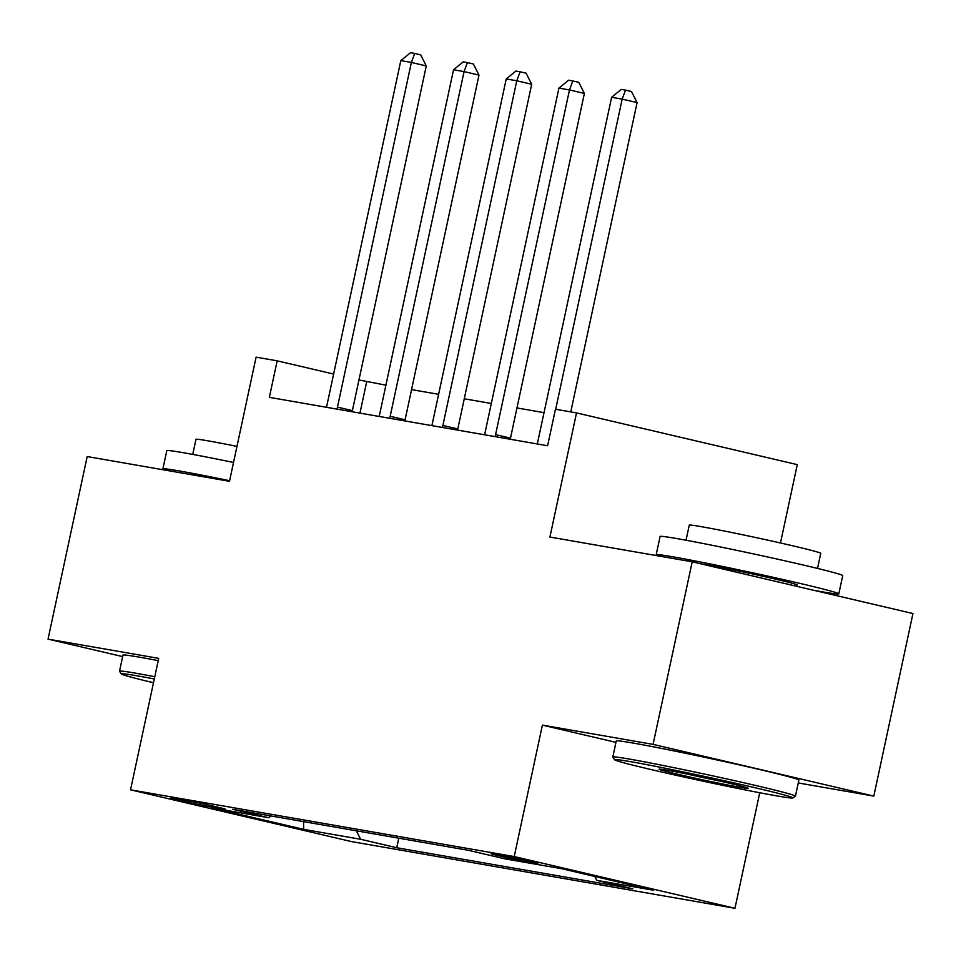 <?xml version="1.0" encoding="UTF-8"?>
<svg xmlns="http://www.w3.org/2000/svg" width="961" height="961" viewBox="0 0 961 961"><rect width="100%" height="100%" fill="white"/><g stroke="black" fill="none" stroke-linecap="round" stroke-linejoin="round"><path stroke-width="1.44" d="M495.395 854.197A23.905 0.649 -167.9 0 0 491.119 853.656A23.905 0.649 -167.9 0 0 507.348 857.777A23.905 0.649 -167.9 0 0 533.583 863.146A23.905 0.649 -167.9 0 0 537.872 863.675A23.905 0.649 -167.9 0 0 521.631 859.566A23.905 0.649 -167.9 0 0 495.395 854.197M780.476 542.977L797.27 464.631L576.528 412.906L555.446 409.242L547.614 445.76L269.356 397.349L277.176 360.831L256.094 357.168L229.487 481.305L87.187 456.559L48.05 639.125L122.648 656.603M798.279 782.963L873.813 796.104L912.95 613.538L692.208 561.813L653.072 744.379L542.4 725.123L514.219 856.563L734.961 908.289L759.731 792.753M514.219 856.563L130.54 789.822L351.282 841.548L734.961 908.289M873.813 796.104L653.072 744.379M212.141 807.18L221.414 808.802A23.16 0.625 -167.9 0 0 225.559 809.318A23.16 0.625 -167.9 0 0 209.834 805.33A23.16 0.625 -167.9 0 0 184.428 800.129L175.142 798.519A23.16 0.625 -167.9 0 0 170.998 797.99A23.16 0.625 -167.9 0 0 186.722 801.979A23.16 0.625 -167.9 0 0 212.141 807.18L212.405 805.907M356.351 830.821L360.639 839.277L396.737 847.734L632.831 888.817L596.745 880.36L594.775 876.456M360.639 839.277L303.724 829.379L211.84 807.853L268.756 817.751L271.038 815.973M596.745 880.36L653.66 890.258L561.789 868.732L504.861 858.834L468.776 850.377L232.67 809.294L268.756 817.751M576.528 412.906L549.908 537.055L692.208 561.813M130.54 789.822L158.721 658.369L48.05 639.125M385.914 385.145L358.958 379.991M333.623 374.057L277.176 360.831M544.022 412.653L516.958 407.945M491.323 403.488L464.259 398.779M438.612 394.322L411.56 389.613M359.955 413.11L366.67 381.805M396.737 847.734L398.779 838.196M303.544 821.631L303.724 829.379M542.4 725.123L615.953 742.36M337.467 407.116L352.387 410.611L426.276 65.937L411.368 62.441L337.467 407.116A7.472 4.276 -76.8 0 0 337.203 409.146M400.821 60.603L410.491 52.711L414.708 53.444L411.368 62.441L400.821 60.603L326.932 405.29A7.472 4.276 -76.8 0 1 326.344 407.26M352.387 410.611A7.472 4.276 -76.8 0 0 352.194 411.764M414.708 53.444L420.678 54.837L426.276 65.937M390.178 416.293L405.086 419.789L478.986 75.102L464.067 71.607L390.178 416.293A7.472 4.276 -76.8 0 0 389.902 418.323M453.532 69.769L463.202 61.876L467.418 62.609L464.067 71.607L453.532 69.769L379.631 414.455A7.472 4.276 -76.8 0 1 379.042 416.425M405.086 419.789A7.472 4.276 -76.8 0 0 404.893 420.93M467.418 62.609L473.377 64.015L478.986 75.102M442.877 425.459L457.796 428.954L531.685 84.268L516.766 80.772L442.877 425.459A7.472 4.276 -76.8 0 0 442.613 427.489M506.231 78.946L515.901 71.042L520.117 71.775L516.766 80.772L506.231 78.946L432.33 423.621A7.472 4.276 -76.8 0 1 431.741 425.603M457.796 428.954A7.472 4.276 -76.8 0 0 457.604 430.096M520.117 71.775L526.087 73.18L531.685 84.268M495.576 434.624L510.495 438.12L584.384 93.433L569.477 89.938L495.576 434.624A7.472 4.276 -76.8 0 0 495.311 436.654M558.93 88.112L568.6 80.219L572.816 80.952L569.477 89.938L558.93 88.112L485.041 432.786A7.472 4.276 -76.8 0 1 484.452 434.768M510.495 438.12A7.472 4.276 -76.8 0 0 510.303 439.261M572.816 80.952L578.786 82.346L584.384 93.433M570.774 411.909L637.083 102.611L622.175 99.115L555.674 409.29M611.628 97.277L621.311 89.385L625.527 90.118L622.175 99.115L611.628 97.277L537.74 441.964A7.472 4.276 -76.8 0 1 537.151 443.934M625.527 90.118L631.485 91.511L637.083 102.611M154.313 678.971A91.151 2.475 -167.9 0 0 137.591 675.907A91.151 2.475 -167.9 0 0 121.266 673.925A91.151 2.475 -167.9 0 0 153.508 682.73M121.266 673.925L119.548 671.258A93.385 2.535 12.1 0 1 119.524 671.186A93.385 2.535 12.1 0 1 136.27 673.289A93.385 2.535 12.1 0 1 154.793 676.712M166.037 470.277A93.385 2.535 12.1 0 1 162.889 468.908L166.806 450.649A93.385 2.535 12.1 0 1 183.551 452.751A93.385 2.535 12.1 0 1 233.523 462.457M162.889 468.908A93.385 2.535 12.1 0 1 179.635 471.01A93.385 2.535 12.1 0 1 229.607 480.716M192.741 454.409L195.972 439.333A67.246 1.826 12.1 0 1 208.032 440.847A67.246 1.826 12.1 0 1 236.971 446.397M119.524 671.186L122.972 655.126A93.385 2.535 12.1 0 1 139.705 657.228A93.385 2.535 12.1 0 1 158.241 660.639M630.872 761.725A91.151 2.475 -167.9 0 0 614.559 759.743A91.151 2.475 -167.9 0 0 677.589 775.611A91.151 2.475 -167.9 0 0 776.452 795.828A91.151 2.475 -167.9 0 0 792.741 797.942A91.151 2.475 -167.9 0 0 732.042 782.458A91.151 2.475 -167.9 0 0 630.872 761.725M614.559 759.743L612.83 757.088A93.385 2.535 12.1 0 1 612.818 757.004A93.385 2.535 12.1 0 1 629.551 759.106A93.385 2.535 12.1 0 1 732.03 780.092A93.385 2.535 12.1 0 1 795.444 796.164A93.385 2.535 12.1 0 1 795.396 796.225L792.741 797.942M667.27 770.241A45.575 1.237 12.1 0 1 716.702 780.356A45.575 1.237 12.1 0 1 748.211 788.296A45.575 1.237 12.1 0 1 740.054 787.299A45.575 1.237 12.1 0 1 689.469 776.932A45.575 1.237 12.1 0 1 659.126 769.196A45.575 1.237 12.1 0 1 667.27 770.241M659.33 556.095A93.385 2.535 12.1 0 1 656.183 554.725L660.099 536.466A93.385 2.535 12.1 0 1 676.832 538.568A93.385 2.535 12.1 0 1 779.311 559.554A93.385 2.535 12.1 0 1 842.725 575.627L838.809 593.874A93.385 2.535 12.1 0 1 822.075 591.772A93.385 2.535 12.1 0 1 813.595 590.258M656.183 554.725A93.385 2.535 12.1 0 1 672.928 556.827A93.385 2.535 12.1 0 1 775.395 577.801A93.385 2.535 12.1 0 1 838.809 593.874M686.034 540.226L689.265 525.15A67.246 1.826 12.1 0 1 701.314 526.664A67.246 1.826 12.1 0 1 775.107 541.776A67.246 1.826 12.1 0 1 820.754 553.344L817.523 568.419M612.818 757.004L616.265 740.943A93.385 2.535 12.1 0 1 632.999 743.045A93.385 2.535 12.1 0 1 735.477 764.019A93.385 2.535 12.1 0 1 798.891 780.092L795.444 796.164M700.725 563.807A50.801 1.381 12.1 0 1 706.924 564.792A50.801 1.381 12.1 0 1 762.674 576.204A50.801 1.381 12.1 0 1 797.174 584.949L796.873 586.33M687.583 774.146A43.329 1.177 -167.9 0 0 720.221 781.149M221.559 808.093L221.414 808.802"/></g></svg>
